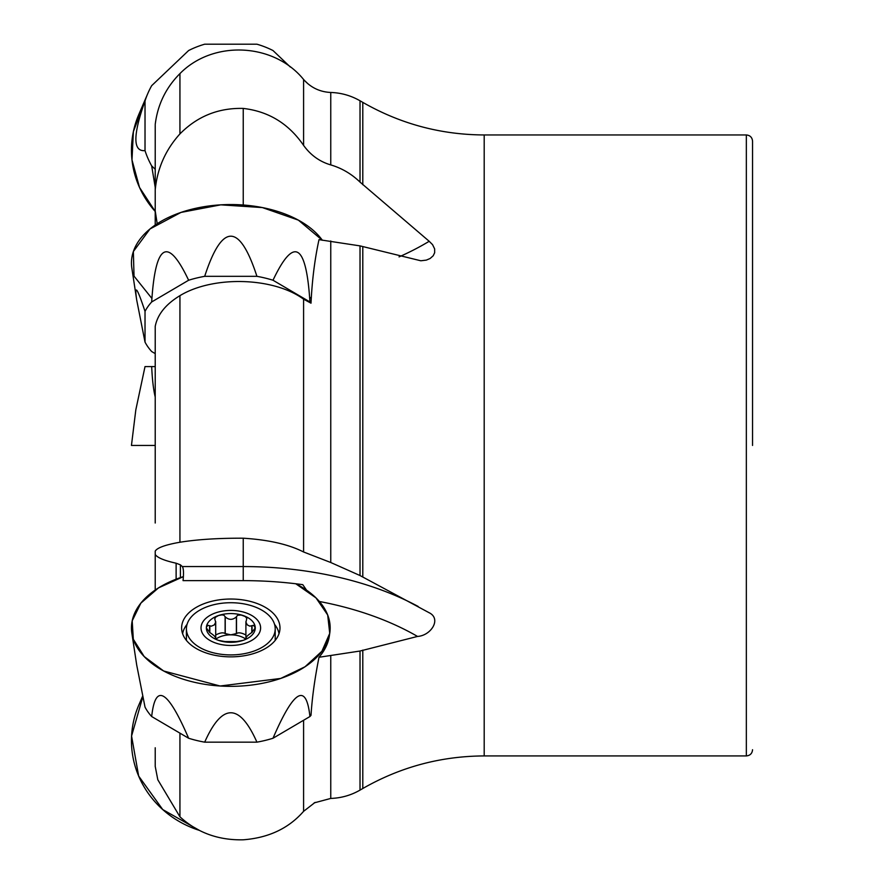 <?xml version="1.0" encoding="UTF-8"?>
<svg xmlns="http://www.w3.org/2000/svg" width="884" height="884" viewBox="0 0 884 884"><rect width="100%" height="100%" fill="white"/><g stroke="black" fill="none" stroke-linecap="round" stroke-linejoin="round"><path stroke-width="1.33" d="M399.049 256.89A259.366 152.446 180 0 0 429.193 241.288L432.574 244.658L434.663 248.957L434.663 252.713L433.193 255.774L430.132 258.493L426.353 260.106L420.85 260.78L360.02 245.885L319.002 239.652C314.77 259.056 312.107 280.228 311.013 303.179L303.588 299.19C273.731 277.189 213.32 275.399 179.938 295.654C165.772 304.24 157.529 314.483 155.219 326.373L155.219 523.019M429.193 241.288L360.02 182.093C351.489 173.872 341.732 168.148 330.76 164.91C319.699 161.673 310.638 155.164 303.588 145.385C288.714 123.672 268.592 111.351 243.233 108.423C218.436 107.793 197.342 116.29 179.938 133.904L179.938 73.604C213.077 39.857 273.797 42.741 303.588 79.483L303.588 145.385M429.193 612.745C441.746 618.966 430.994 635.629 417.524 636.436L360.02 651.033L319.002 657.265C314.77 678.492 312.107 697.852 311.013 715.311A89.671 52.709 180 0 1 309.93 716.537L273.001 738.25A89.671 52.709 180 0 1 256.924 742.162L204.69 742.162A89.671 52.709 180 0 1 188.623 738.25L151.683 716.537A89.671 52.709 180 0 1 145.02 707.101L136.711 665.055L131.849 633.154A99.351 58.399 180 0 1 183.397 576.622L158.534 587.871L140.887 603.109L132.191 620.822L133.329 639.254L144.191 656.547L163.673 671L220.116 686.006L280.714 678.437L305.013 666.779L321.909 651.243L329.732 633.386L327.688 614.988L315.986 597.882L295.797 583.771A99.351 58.399 180 0 1 306.538 590.136L302.781 584.667A261.653 153.794 180 0 0 243.233 580.633L183.054 580.633C183.817 572.931 183.563 568.246 182.314 566.567L180.413 564.843L176.126 563.207C164.192 560.578 157.23 557.649 155.219 554.445L155.219 551.108C157.286 547.715 165.529 544.765 179.938 542.246C197.342 539.45 218.436 538.102 243.233 538.201C268.592 539.804 288.714 544.4 303.588 551.981L330.76 562.511L360.02 575.539L429.469 612.91M179.938 733.156L179.938 816.805C197.342 832.706 218.436 840.364 243.233 839.8C268.592 837.855 288.714 828.374 303.588 811.335L315.102 802.396M155.219 747.765L155.219 766.329M155.219 766.395L157.805 779.743L179.938 816.805M155.219 590.037L155.219 554.445M155.219 445.448L131.451 445.448L155.219 445.448L131.451 445.448L135.816 409.9L145.02 366.584L155.219 366.584L155.219 353.622L151.683 351.545A89.671 52.709 180 0 1 145.02 342.097L145.02 311.389C137.053 287.344 134.291 283.565 136.711 300.052L145.02 342.097M155.219 225.044L155.219 211.486M179.938 295.654L179.938 542.246M155.219 125.185L155.219 189.861C157.286 168.49 165.529 149.838 179.938 133.904M155.219 143.12L155.219 210.933L157.197 223.729M752.549 445.448L752.549 141.175C752.185 137.396 750.107 135.329 746.339 134.954L746.339 755.931C750.107 755.566 752.185 753.488 752.549 749.72M295.797 583.771A99.351 58.399 180 0 1 329.765 633.154L329.312 636.149A98.897 58.134 180 0 1 319.002 657.265M245.907 639.154L246.227 638.215C245.708 637.22 247.564 635.331 251.796 632.546L255.255 627.938A24.443 14.365 180 0 1 243.034 640.392A24.443 14.365 180 0 1 218.58 640.392A24.443 14.365 180 0 1 206.359 627.938A24.443 14.365 180 0 1 218.58 615.496A24.443 14.365 180 0 1 243.034 615.496A24.443 14.365 180 0 1 255.255 627.938L253.642 625.308L249.774 626.148L247.277 624.889L245.951 622.237L246.802 618.336L245.211 616.524L241.188 615.032L237.652 615.242L236.503 616.612L236.503 633.552L230.812 634.845A19.017 11.183 180 0 1 245.851 639.187M230.812 654.911A44.399 26.1 0 0 0 275.211 628.811A44.399 26.1 0 0 0 230.812 602.722A44.399 26.1 0 0 0 186.413 628.811A44.399 26.1 0 0 0 230.812 654.911M246.227 638.955L246.349 638.237C246.99 638.668 245.885 639.386 243.034 640.392L236.503 641.574L225.111 641.574L218.58 640.392C215.729 639.386 214.624 638.668 215.265 638.237L215.707 639.154M215.387 638.955L215.387 638.215C215.906 637.22 214.038 635.331 209.817 632.546L206.359 627.938L206.491 626.933L207.972 625.308L211.342 626.181L214.337 624.889L215.663 622.226L214.757 618.888L215.597 617.154L218.58 615.496L222.006 614.888L223.961 615.231L225.232 616.855C228.945 620.148 232.669 620.148 236.382 616.855L236.503 616.612M215.773 639.187A19.017 11.183 180 0 1 230.812 634.845L225.111 633.552C223.155 632.27 220.017 632.745 215.707 634.977M252.05 625.75L252.05 632.436M245.907 637.916L245.907 621.607M245.907 634.977C241.597 632.745 238.459 632.27 236.503 633.552M225.111 616.612L225.111 633.552M215.707 621.607L215.707 637.916M209.574 625.75L209.574 632.436M151.683 366.584C152.269 379.567 153.451 389.722 155.219 397.038M199.397 830.385A99.351 94.489 0 0 1 138.821 705.023A99.351 94.489 0 0 1 142.81 696.857L131.572 736.018L138.655 776.053L162.744 809.567L199.397 830.374M230.812 599.032A49.184 28.907 180 0 1 279.93 629.408A49.184 28.907 180 0 1 230.812 656.856A49.184 28.907 180 0 1 181.684 629.408A49.184 28.907 180 0 1 230.812 599.032M329.765 633.154A99.351 58.399 180 0 1 259.752 683.807A99.351 58.399 180 0 1 131.849 633.154M274.559 624.369A48.432 28.465 180 0 1 279.001 633.717M182.612 633.717A48.432 28.465 180 0 1 187.054 624.369M188.623 738.25C167.695 689.73 155.385 682.492 151.683 716.537M256.924 742.162C239.52 702.979 222.105 702.979 204.69 742.162M309.93 716.537C306.229 682.492 293.919 689.73 273.001 738.25M308.107 83.925L304.383 80.378M290.361 67.051L273.001 50.532A89.671 85.284 0 0 0 256.924 44.2L204.69 44.2A89.671 85.284 0 0 0 188.623 50.532L151.683 85.66A89.671 85.284 0 0 0 147.783 93.56A89.671 85.284 0 0 0 145.02 100.942L145.02 150.623A89.671 85.284 0 0 0 151.683 165.905L155.219 169.275M147.783 93.56L138.821 114.445A99.351 94.489 0 0 0 155.286 211.552L139.506 187.43L131.992 159.949L133.385 131.583L143.595 104.898M151.683 165.905L155.219 187.397M145.02 100.942C132.843 135.208 132.843 151.772 145.02 150.623M311.013 303.179A89.671 52.709 180 0 0 309.93 301.952L273.001 280.239A89.671 52.709 180 0 0 256.924 276.327L204.69 276.327A89.671 52.709 180 0 0 188.623 280.239L151.683 301.952A89.671 52.709 180 0 0 145.02 311.389M151.86 298.394L134.025 276.139L133.362 251.542L149.993 228.967L180.966 212.425L220.779 204.845L262.371 207.574L298.372 220.127L322.373 240.282A99.351 58.399 180 0 0 259.752 207.077A99.351 58.399 180 0 0 131.849 268.15L136.711 300.052M188.623 280.239C167.695 236.072 155.385 243.31 151.683 301.952M256.924 276.327C239.52 222.823 222.105 222.823 204.69 276.327M309.93 301.952C306.229 243.31 293.919 236.072 273.001 280.239M309.765 298.394L311.312 297.179M362.794 184.723L362.794 102.378C400.408 123.904 440.873 134.766 484.2 134.954L484.2 755.931C440.873 756.129 400.408 766.981 362.794 788.506L360.02 790.108C350.959 795.313 341.202 798.075 330.76 798.429L314.151 802.893M362.794 246.824L362.794 576.932M362.794 650.094L362.794 788.506M303.588 720.272L303.588 811.335M176.126 579.186L176.126 563.207M180.413 577.617L180.413 564.843M360.02 651.033L360.02 790.108M330.76 655.928L330.76 798.429M303.588 299.19L303.588 551.981M360.02 245.885L360.02 575.539M330.76 240.989L330.76 562.511M362.794 102.378L360.02 100.776L360.02 182.093M360.02 100.776C350.959 95.582 341.202 92.809 330.76 92.466L330.76 164.91M243.233 205L243.233 108.423M243.233 538.201L243.233 566.567L182.314 566.567M418.165 606.457A259.366 152.446 180 0 0 243.233 566.567L243.233 580.633M319.389 601.485A248.393 146.004 180 0 1 417.524 636.436M230.812 645.464A29.802 17.525 0 0 0 256.625 619.187A29.802 17.525 0 0 0 205 619.187A29.802 17.525 0 0 0 230.812 645.464M251.796 625.861L251.796 632.546M225.232 616.855L225.232 633.673M236.382 616.855L236.382 633.673M209.817 625.861L209.817 632.546M155.219 124.489C157.617 104.688 165.861 87.726 179.938 73.604M303.588 79.483C310.825 87.626 319.886 91.947 330.76 92.466M484.2 755.931L746.339 755.931M484.2 134.954L746.339 134.954M275.211 640.381L275.211 628.811M186.413 640.381L186.413 628.811M142.655 696.095L138.821 705.023"/></g></svg>
